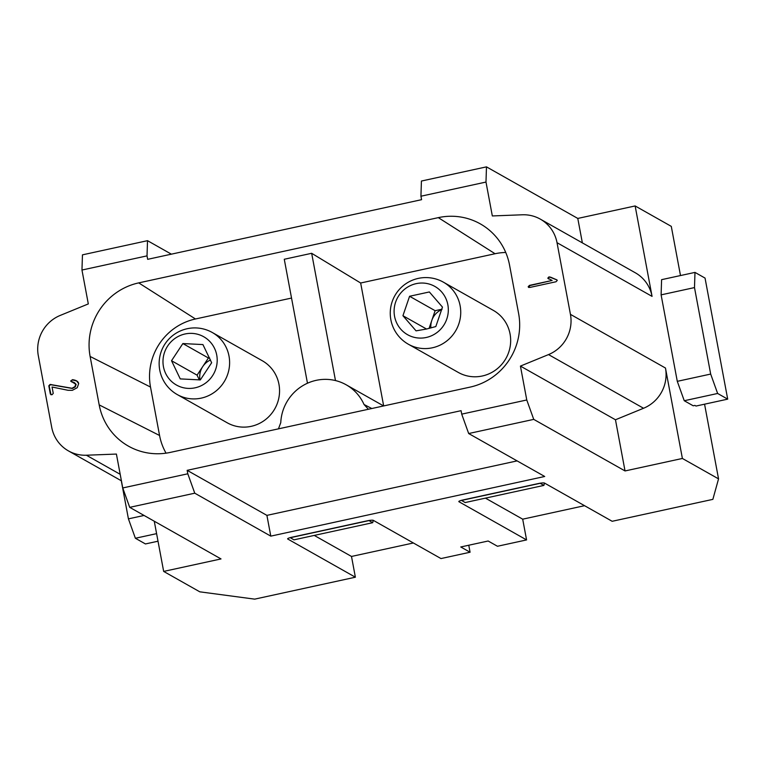 <?xml version="1.0" encoding="UTF-8"?>
<svg xmlns="http://www.w3.org/2000/svg" width="766" height="766" viewBox="0 0 766 766"><rect width="100%" height="100%" fill="white"/><g stroke="black" fill="none" stroke-linecap="round" stroke-linejoin="round"><path stroke-width="1.15" d="M413.372 542.979L351.498 556.451L314.252 535.415M584.573 505.694L522.69 519.176L485.443 498.139M486.477 166.864L577.784 218.434L635.138 205.949L652.058 296.375L557.026 242.698A35.638 34.594 -60.5 0 0 540.308 219.124A35.638 34.594 -60.5 0 0 522.355 214.786L492.327 215.945L485.989 182.059L486.477 166.864L421.424 181.035L420.936 196.22L421.578 199.677L147.666 259.329L147.024 255.873L81.962 270.034L88.31 303.92L60.217 315.429A35.638 34.594 -60.5 0 0 38.3 355.654L51.715 427.313A35.638 34.594 -60.5 0 0 68.423 450.887A35.638 34.594 -60.5 0 0 86.376 455.224L116.403 454.066L122.751 487.952L187.804 473.79L187.153 470.334L461.075 410.681L461.716 414.138L526.769 399.976L520.43 366.091L548.523 354.581A35.638 34.594 -60.5 0 0 570.44 314.357L665.472 368.034L682.391 458.461L625.037 470.946L615.462 419.768L643.555 408.259A35.638 34.594 -60.5 0 0 665.472 368.034M50.977 394.768L49.177 386.016L50.441 384.666L72.358 388.467L75.269 386.887L76.14 384.427L74.532 382.732L75.777 384.216L74.896 386.677L71.985 388.257L51.312 384.656M71.88 381.995L71.008 381.257L72.272 379.917L76.763 380.989M50.939 384.446L48.804 385.805L50.345 394.04L51.992 394.749L53.256 393.398L52.059 387.012L68.002 390.287L72.368 390.315L77.242 387.692L78.678 383.584C78.295 381.497 76.236 380.195 72.511 379.668L70.635 381.047L75.777 384.216L74.896 386.677L71.985 388.257L50.068 384.455L48.804 385.805L50.345 394.04L51.992 394.749L53.256 393.398L52.059 387.012L68.002 390.287L72.368 390.315L77.242 387.692L78.678 383.584L76.581 380.884L72.511 379.668L70.635 381.047L74.532 382.732M528.597 287.394L528.176 286.743L529.44 285.392L552.123 280.452L547.776 278.192L549.04 276.842L556.556 279.705L557.275 280.404L556.02 281.754L529.823 287.451L528.176 286.743L529.44 285.392L552.123 280.452L547.776 278.192L549.04 276.842L556.93 279.916L550.486 277.129L549.413 277.053L548.15 278.403L548.705 279.025M552.123 280.452L529.813 285.603L528.808 287.48M557.275 280.404L556.556 279.705L557.275 280.404L556.02 281.754L529.823 287.451L528.176 286.743M212.297 332.511L262.24 360.719A35.638 34.594 119.5 0 1 274.831 408.757A35.638 34.594 119.5 0 1 227.186 422.775L177.252 394.567A35.638 34.594 119.5 0 0 224.888 380.549A35.638 34.594 119.5 0 0 212.297 332.511A35.638 35.638 0 0 0 160.554 353.614A35.638 35.638 0 0 0 177.252 394.567M192.122 333.392A27.729 26.915 -60.5 0 0 163.053 359.532A27.729 26.915 -60.5 0 0 188.063 388.391A27.729 26.915 -60.5 0 0 216.73 355.089A27.729 26.915 -60.5 0 0 192.122 333.392M443.418 282.185L493.352 310.393A35.638 34.594 119.5 0 1 505.943 358.431A35.638 34.594 119.5 0 1 458.307 372.439L408.364 344.231A35.638 34.594 119.5 0 0 456.009 330.223A35.638 34.594 119.5 0 0 443.418 282.185A35.638 35.638 0 0 0 390.65 307.884A35.638 35.638 0 0 0 408.364 344.231M416.168 283.65A27.729 26.915 -60.5 0 0 394.567 316.368A27.729 26.915 -60.5 0 0 426.241 337.48A27.729 26.915 -60.5 0 0 447.851 304.763A27.729 26.915 -60.5 0 0 416.168 283.65M468.773 545.22L470.075 552.229L440.977 558.567L373.339 520.363A5.343 0.843 -10.6 0 0 367.077 520.851L291.75 537.253A5.343 0.843 -10.6 0 0 287.623 538.871A5.343 0.843 -10.6 0 0 287.738 539.005L287.681 538.699M351.498 556.451L355.376 577.21L254.685 599.136L199.811 591.831L163.665 571.417L154.272 521.225M470.075 552.229L460.759 546.972L488.153 541.007L497.469 546.263L526.577 539.925L458.93 501.72A5.343 0.843 -10.6 0 1 458.815 501.586A5.343 0.843 -10.6 0 1 462.951 499.968L538.278 483.566A5.343 0.843 -10.6 0 1 544.53 483.078L612.168 521.292L712.859 499.365L718.546 478.874L682.391 458.461M522.69 519.176L526.577 539.925M635.138 205.949L671.284 226.363L680.495 275.559M704.567 404.189L718.546 478.874M355.376 577.21L287.738 539.005M625.037 470.946L533.739 419.375L468.677 433.537L544.703 476.481L270.791 536.133L266.903 515.374L517.107 460.893M138.713 282.884L438.305 217.64A62.362 60.533 119.5 0 1 483.949 226.114A62.362 60.533 119.5 0 1 509.553 265.122L518.62 313.553A62.362 60.533 119.5 0 1 470.027 387.127L170.435 452.371A62.362 60.533 119.5 0 1 132.231 448.1A62.362 60.533 119.5 0 1 99.187 404.888L90.12 356.458A62.362 60.533 119.5 0 1 138.713 282.884L195.464 318.982L291.53 298.06M195.464 318.982A57.699 56.004 -60.5 0 0 150.509 387.06L90.12 356.458M166.059 453.156A57.699 56.004 119.5 0 1 159.567 435.49L150.509 387.06M368.408 409.264L364.041 404.505A44.543 43.241 -60.5 0 0 346.184 384.8A44.543 43.241 -60.5 0 0 280.768 422.64L278.46 428.845M364.041 404.505L371.797 408.517M383.67 405.932L360.662 283.008L495.056 253.738A57.699 56.004 119.5 0 1 505.742 252.474M615.462 419.768L520.43 366.091M533.739 419.375L526.769 399.976M461.716 414.138L468.677 433.537M266.903 515.374L187.153 470.334M717.637 393.465L727.7 399.143L696.026 406.047L694.915 405.415L693.201 405.788L684.258 400.733L677.288 381.334L661.106 294.862L661.594 279.667L694.982 272.399L694.494 287.585L710.676 374.067L717.637 393.465L684.258 400.733M727.7 399.143L705.046 278.087L694.982 272.399M557.026 242.698L570.44 314.357M652.058 296.375A35.638 34.594 -60.5 0 0 635.34 272.801L540.308 219.124M485.989 182.059L420.936 196.22M81.962 270.034L82.46 254.848L147.512 240.677L171.383 254.168M156.599 533.643L135.381 538.259L145.444 543.946L158.016 541.208M147.024 255.873L147.512 240.677M135.381 538.259L128.42 518.86L121.287 480.742M128.42 518.86L144.056 515.451M270.791 536.133L194.765 493.189L129.713 507.351L221.02 558.931L163.665 571.417M129.713 507.351L122.751 487.952M194.765 493.189L187.804 473.79M582.361 242.87L577.784 218.434M677.288 381.334L710.676 374.067M661.106 294.862L694.494 287.585M461.429 500.447L540.174 483.298L543.908 485.405L465.154 502.553L461.41 500.351M544.463 483.049L543.908 485.405M290.228 537.732L368.982 520.583L372.707 522.69L293.952 539.838L290.209 537.636M373.262 520.325L372.707 522.69M360.662 283.008L311.666 253.297L284.272 259.262L307.472 383.23M335.479 380.568L311.666 253.297M441.915 309.521A17.819 17.292 -60.5 0 0 431.804 320.418A17.819 17.292 -60.5 0 0 430.904 327.972M409.58 296.27L429.353 291.961L442.47 307.109L435.825 326.555L426.518 329.026L402.935 315.716L409.58 296.27L435.126 310.699L429.065 328.442M435.126 310.699L442.001 309.196M426.518 329.026L416.053 330.855L402.935 315.716M210.535 359.972A17.819 17.292 -60.5 0 0 202.741 366.579A17.819 17.292 -60.5 0 0 200.022 379.917M208.409 357.99L197.073 375.158L171.527 360.729L182.863 343.561L208.409 357.99L209.721 358.057M199.361 379.926L197.073 375.158M182.863 343.561L202.923 344.576L211.646 362.749L200.319 379.917L180.249 378.902L171.527 360.729M71.008 381.257L71.506 381.784M548.523 354.581L643.555 408.259M120.195 474.317L86.376 455.224M159.567 435.49L99.187 404.888M495.056 253.738L438.305 217.64M121.411 480.818L68.423 450.887M383.622 405.942L346.184 384.8"/></g></svg>
